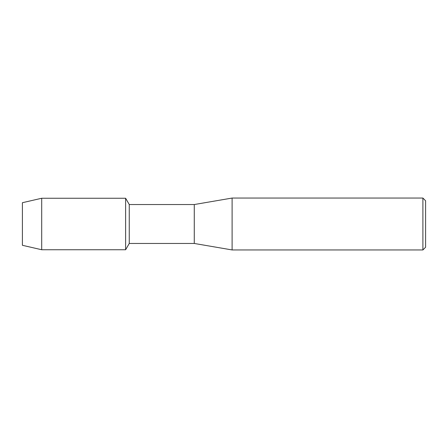 <?xml version="1.0" encoding="UTF-8"?>
<svg xmlns="http://www.w3.org/2000/svg" width="448" height="448" viewBox="0 0 448 448"><rect width="100%" height="100%" fill="white"/><g stroke="black" fill="none" stroke-linecap="round" stroke-linejoin="round"><path stroke-width="0.67" d="M22.4 245.297L22.4 202.703L41.698 198.257L125.63 198.257L129.259 204.54L194.275 204.54L232.109 198.055L422.895 198.055L425.6 200.76L425.6 247.24L422.895 249.945L232.109 249.945L194.275 243.46L129.259 243.46L125.63 249.743L125.63 198.257L125.63 249.743L41.698 249.743L22.4 245.297L22.4 202.703M129.259 243.46L129.259 204.54M194.275 243.46L194.275 204.54M232.109 249.945L232.109 198.055M422.895 249.945L422.895 198.055M41.698 249.743L41.698 198.257"/></g></svg>
